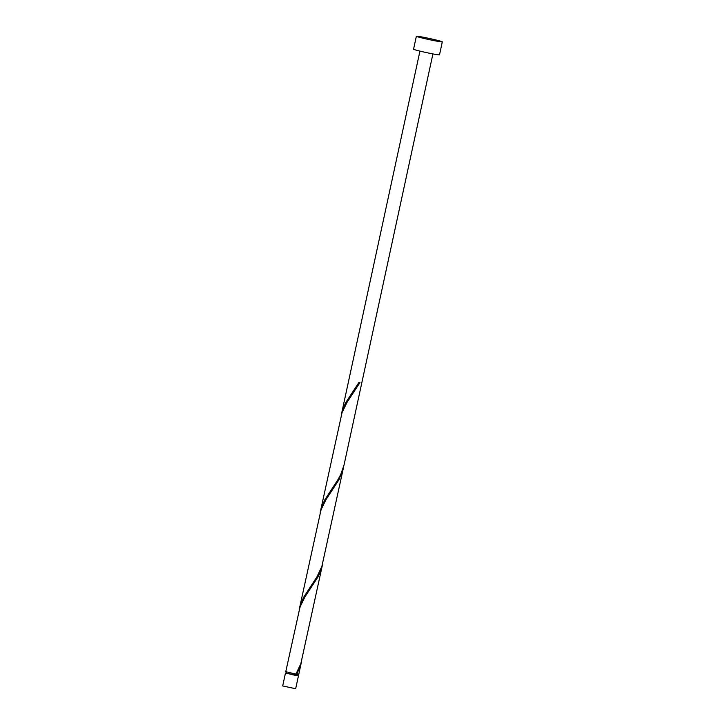 <?xml version="1.0" encoding="UTF-8"?>
<svg xmlns="http://www.w3.org/2000/svg" width="725" height="725" viewBox="0 0 725 725"><rect width="100%" height="100%" fill="white"/><g stroke="black" fill="none" stroke-linecap="round" stroke-linejoin="round"><path stroke-width="1.09" d="M298.464 675.782L295.664 688.75L282.687 685.941L285.487 672.981L297.839 675.519M286.393 671.948L286.139 673.117L293.942 675.057L297.812 675.646L298.066 674.467M442.313 41.86L439.513 54.828A13.277 0.58 -167.8 0 1 430.904 53.523A13.277 0.58 -167.8 0 1 416.576 50.252A13.277 0.58 -167.8 0 1 413.558 49.218L416.358 36.25A13.277 0.58 -167.8 0 1 424.968 37.555A13.277 0.58 -167.8 0 1 439.305 40.827A13.277 0.58 -167.8 0 1 442.313 41.86A13.277 0.58 -167.8 0 1 433.704 40.555A13.277 0.58 -167.8 0 1 419.376 37.283A13.277 0.58 -167.8 0 1 416.358 36.25M432.916 53.913L344.031 465.051L340.732 474.503L337.95 479.624L324.401 500.468L320.233 512.43M320.541 510.862L342.073 412.498L346.994 402.42L359.962 382.564L358.975 382.383L345.997 402.167L343.568 407.205L341.257 415.18M295.918 674.087L298.745 674.486L301.609 661.082M296.897 674.295L301.31 662.641M322.335 565.4L300.839 663.71L295.9 674.114L285.768 671.685L300.023 606.988L304.944 596.902L317.913 577.046L320.359 571.835L322.634 563.842M299.516 608.112L321.048 509.738L325.969 499.661L338.938 479.805L343.36 468.16L321.864 566.461L316.925 576.873L303.376 597.717L299.208 609.671M343.36 468.16L343.659 466.592M286.167 672.999L285.487 672.981M341.566 413.622L419.938 51.112"/></g></svg>
